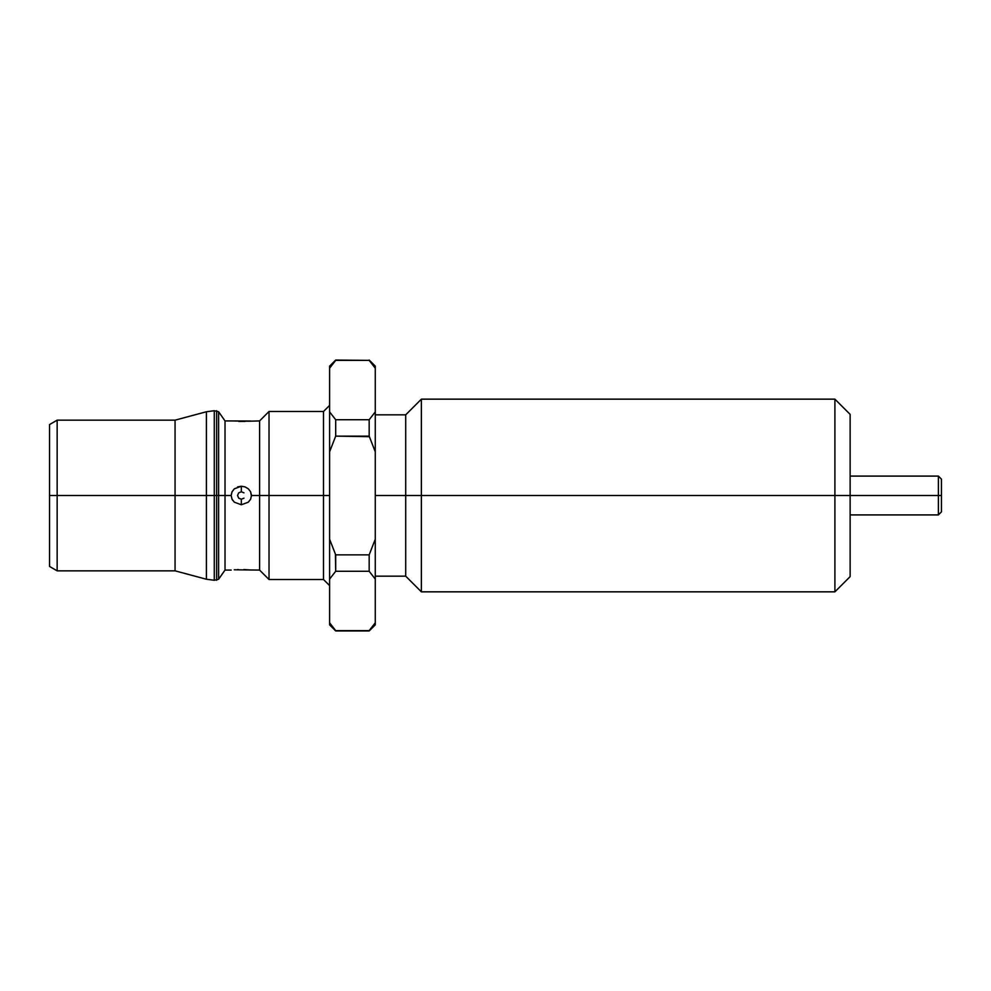 <?xml version="1.0" encoding="UTF-8"?>
<svg xmlns="http://www.w3.org/2000/svg" width="991" height="991" viewBox="0 0 991 991"><rect width="100%" height="100%" fill="white"/><g stroke="black" fill="none" stroke-linecap="round" stroke-linejoin="round"><path stroke-width="1.49" d="M243.972 498.163L241.321 499.229L241.321 504.766L248.32 502.189L250.624 499.191L251.479 495.5L269.019 495.5L269.019 411.488L269.019 495.5L323.512 495.5L323.512 411.488L323.512 495.5L329.607 495.5L323.512 495.5L323.512 579.512L323.512 495.5L269.019 495.5L269.019 579.512L269.019 495.5L259.592 495.5L259.592 420.927L259.592 495.5L251.479 495.5L250.624 491.821L251.454 496.194M250.636 421.014L225.019 420.927L218.615 411.76L214.279 410.72L206.401 411.76L175.06 420.159L57.156 420.159L49.55 424.557L49.55 495.5L57.156 495.5L57.156 420.159L57.156 495.5L175.06 495.5L175.06 420.159L175.06 495.5L206.401 495.5L206.401 411.76L206.401 495.5L214.279 495.5L214.279 410.72L214.279 495.5L216.62 495.5L216.62 410.72L216.62 495.5L218.615 495.5L218.615 411.76L218.615 495.5L225.019 495.5L225.019 420.927L225.019 495.5L231.163 495.5L232.018 499.179L234.322 502.177L241.321 504.766L241.321 499.229L238.67 498.139L237.555 495.5L238.67 492.861L241.321 491.771L243.984 492.849M850.129 495.5L938.403 495.5L938.403 476.089L938.403 495.5L941.45 495.5L941.45 479.136L941.45 495.5L938.403 495.5L938.403 514.911L938.403 495.5L850.129 495.5L850.129 414.374L850.129 495.5L834.905 495.5L834.905 399.162L834.905 495.5L850.129 495.5L850.129 576.626L850.129 495.5M250.599 491.771L248.32 488.811L245.05 486.903M237.592 486.903L241.321 486.234L245.062 486.903M231.176 495.364L232.018 491.821L234.409 488.749M241.321 486.234L241.321 491.771L241.321 486.234L234.322 488.823L231.968 491.945M238.881 421.46L245.05 421.423M375.267 495.5L405.703 495.5L405.703 414.833L405.703 495.5L421.373 495.5L421.373 399.162L421.373 495.5L834.905 495.5L834.905 591.838L834.905 495.5L421.373 495.5L421.373 591.838L421.373 495.5L405.703 495.5L405.703 576.167L405.703 495.5L375.267 495.5M231.163 420.927L248.369 421.212M329.607 405.393L323.512 411.488L269.019 411.488L259.592 420.927L248.32 421.225M243.761 569.54L250.624 569.986L234.272 569.788M250.624 569.986L259.592 570.073L259.592 495.5L259.592 570.073L269.019 579.512L323.512 579.512L329.607 585.607M250.624 499.191L248.233 502.251M251.454 494.831L251.479 495.475M234.396 502.239L232.018 499.179L231.163 495.5L232.055 491.759M49.55 424.557L49.55 566.443L49.55 495.5L57.156 495.5L57.156 570.841L57.156 495.5L175.06 495.5L175.06 570.841L175.06 495.5L206.401 495.5L206.401 579.24L206.401 495.5L214.279 495.5L214.279 580.28L214.279 495.5L216.62 495.5L216.62 580.28L216.62 495.5L218.615 495.5L218.615 579.24L218.615 495.5L225.019 495.5L225.019 570.073L225.019 495.5L231.163 495.5M375.267 368.194C375.267 365.456 375.267 365.456 375.267 368.194L375.267 622.806C375.267 625.544 375.267 625.544 375.267 622.806L375.267 366.125L369.172 360.043L375.267 368.194L369.172 360.377L335.689 360.377L329.607 368.194L329.607 411.909L335.689 419.726L369.172 419.726L375.267 411.909L369.172 419.726L369.172 436.139L375.267 451.785L369.172 436.139L335.689 436.139L329.607 451.785L329.607 539.215L335.689 554.861L369.172 554.861L375.267 539.215L369.172 554.861L369.172 571.274L375.267 579.091L369.172 571.274L335.689 571.274L329.607 579.091L329.607 622.806L335.689 630.623L369.172 630.623L375.267 622.806L369.172 630.957L335.689 630.623L329.607 622.806C329.607 625.544 329.607 625.544 329.607 622.806L329.607 451.785L335.689 436.139L335.689 419.726L329.607 411.909L329.607 368.194L335.689 360.377L369.172 360.377L335.689 360.043L329.607 366.125L329.607 368.194L335.689 360.377M329.607 622.806L329.607 624.875L335.689 630.957L369.172 630.957L375.267 624.875L375.267 622.806L369.172 630.623M375.267 539.215L369.172 554.861L335.689 554.861L329.607 539.215L329.607 579.091L335.689 571.274L335.454 554.316M329.607 451.785L329.607 411.909L329.607 451.785L335.689 436.139L369.408 436.684M329.607 368.194C329.607 365.456 329.607 365.456 329.607 368.194M369.172 436.139L369.172 419.726L335.689 419.726L335.689 436.139M335.689 554.861L335.689 571.274L369.172 571.274L369.172 554.861M232.018 499.179L232.774 500.455M238.373 569.552L237.592 569.577M941.45 511.864L941.45 495.5L941.45 511.864L938.403 514.911L850.129 514.911M237.555 495.5L238.67 498.139L241.346 499.229M850.129 476.089L938.403 476.089L941.45 479.136M375.267 414.833L405.703 414.833L421.373 399.162L834.905 399.162L850.129 414.374M375.267 576.167L405.703 576.167L421.373 591.838L834.905 591.838L850.129 576.626M231.163 570.073L225.019 570.073L218.615 579.24L214.279 580.28L206.401 579.24L175.06 570.841L57.156 570.841L49.55 566.443"/></g></svg>
